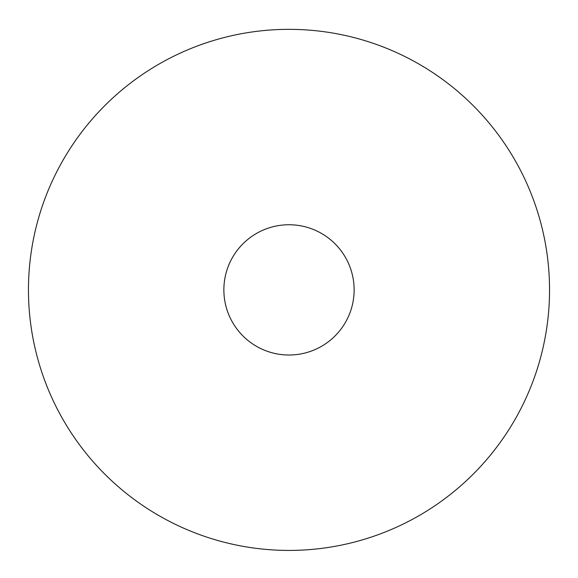 <?xml version="1.0" encoding="UTF-8"?>
<svg xmlns="http://www.w3.org/2000/svg" width="578" height="578" viewBox="0 0 578 578"><rect width="100%" height="100%" fill="white"/><g stroke="black" fill="none" stroke-linecap="round" stroke-linejoin="round"><path stroke-width="0.87" d="M289 29.341A260.541 260.541 0 0 1 514.637 420.148A260.541 260.541 0 0 1 63.363 420.148A260.541 260.541 0 0 1 289 29.341M289 224.748A65.133 65.133 0 0 1 345.406 322.452A65.133 65.133 0 0 1 232.594 322.452A65.133 65.133 0 0 1 289 224.748"/></g></svg>
